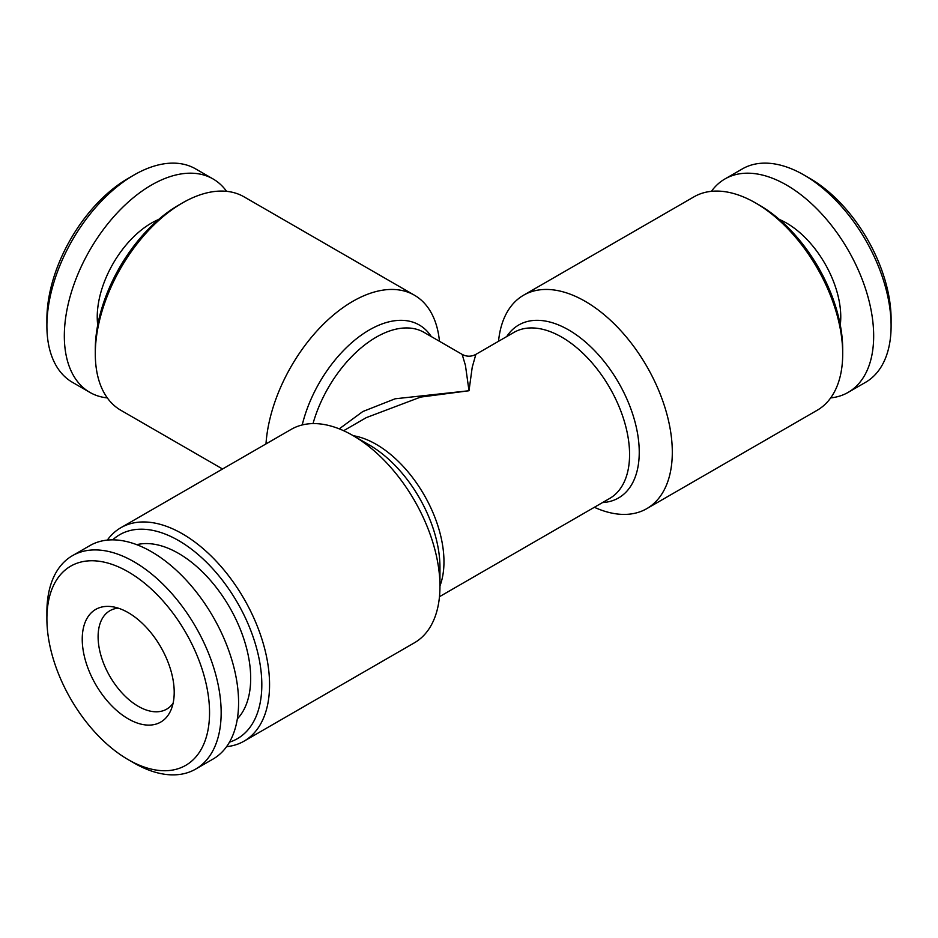 <?xml version="1.0" encoding="UTF-8"?>
<svg xmlns="http://www.w3.org/2000/svg" width="938" height="938" viewBox="0 0 938 938"><rect width="100%" height="100%" fill="white"/><g stroke="black" fill="none" stroke-linecap="round" stroke-linejoin="round"><path stroke-width="1.41" d="M840.284 325.005A76.67 44.262 -120 0 0 786.548 223.068A76.67 44.262 -120 0 0 779.349 219.469M830.681 397.9A123.218 71.147 -120 0 0 848.151 392.377L865.575 382.317A123.218 71.147 -120 0 0 891.1 325.908L891.1 319.201A115.011 66.399 -120 0 0 809.775 178.349L803.972 174.996A123.218 71.147 -120 0 0 742.357 168.899L724.933 178.959A123.218 71.147 -120 0 0 711.426 191.329M848.151 392.377A123.218 71.147 -120 0 0 867.04 293.641A123.218 71.147 -120 0 0 786.548 185.056A123.218 71.147 -120 0 0 724.933 178.959M158.651 219.469A76.67 44.262 120 0 0 151.452 223.068A76.67 44.262 120 0 0 97.716 325.005M226.574 191.329A123.218 71.147 120 0 0 213.067 178.959L195.643 168.899A123.218 71.147 120 0 0 134.028 174.996L134.028 174.996A123.218 71.147 120 0 0 46.9 325.908A123.218 71.147 120 0 0 72.425 382.317L89.849 392.377A123.218 71.147 120 0 0 107.319 397.9M213.067 178.959A123.218 71.147 120 0 0 151.452 185.056A123.218 71.147 120 0 0 70.96 293.641A123.218 71.147 120 0 0 89.849 392.377M128.225 178.349L134.028 174.996L128.225 178.349A115.011 66.399 120 0 0 46.9 319.201L46.9 325.908M646.786 508.642L817.174 410.269A123.218 71.147 -120 0 0 842.699 353.861L842.699 349.382A117.742 67.982 -120 0 0 759.44 205.176L755.559 202.948A123.218 71.147 -120 0 0 693.956 196.839L523.568 295.212A123.218 71.147 60 0 1 585.171 301.321A123.218 71.147 60 0 1 665.675 409.906A123.218 71.147 60 0 1 646.786 508.642A123.218 71.147 60 0 1 594.364 507.282M498.535 341.291A123.218 71.147 60 0 1 523.568 295.212M265.982 443.932A123.218 71.147 -60 0 1 352.829 301.321A123.218 71.147 -60 0 1 414.432 295.212L244.044 196.839A123.218 71.147 120 0 0 182.441 202.948L178.56 205.176A117.742 67.982 120 0 0 95.301 349.382L95.301 353.861A123.218 71.147 120 0 0 120.826 410.269L222.552 469M178.56 205.176L182.441 202.948A123.218 71.147 120 0 0 95.301 353.861M112.701 539.842A117.742 67.982 60 0 1 178.56 540.546A117.742 67.982 60 0 1 257.352 651.101A117.742 67.982 60 0 1 229.493 742.146M107.319 540.1A123.218 71.147 60 0 1 120.826 527.731A123.218 71.147 60 0 1 182.441 533.839A123.218 71.147 60 0 1 262.933 642.424A123.218 71.147 60 0 1 244.044 741.161A123.218 71.147 60 0 1 226.574 746.671M244.044 741.161L414.432 642.788A123.218 71.147 -120 0 0 439.957 586.379A123.218 71.147 -120 0 0 352.829 435.466L352.829 435.466A123.218 71.147 -120 0 0 291.214 429.358L120.826 527.731M339.263 428.854L362.83 411.524L395.133 398.791L469 390.747L420.599 397.091L366.312 417.621L343.636 430.718M469 390.747L465.436 365.386L462.153 354.388C466.714 356.803 471.286 356.803 475.847 354.388L472.224 367.274L469 390.747M369.349 444.999L352.829 435.466L369.349 444.999A99.85 57.652 60 0 1 439.957 567.291L439.957 586.379M414.432 295.212A123.218 71.147 -60 0 1 439.465 341.291M173.12 703.172A56.819 32.807 60 0 1 166.694 709.14A56.819 32.807 60 0 1 138.285 706.326A56.819 32.807 60 0 1 101.163 656.26A56.819 32.807 60 0 1 109.875 610.732A56.819 32.807 60 0 1 118.258 608.152M136.76 544.673A101.996 58.895 60 0 1 178.56 553.397A101.996 58.895 60 0 1 242.661 635.507A101.996 58.895 60 0 1 237.337 718.883M134.028 763.004L128.225 759.651A115.011 66.399 60 0 1 46.9 618.799A115.011 66.399 60 0 1 128.225 571.84A115.011 66.399 60 0 1 209.549 712.692A115.011 66.399 60 0 1 128.225 759.651L134.028 763.004A123.218 71.147 60 0 0 195.643 769.101L213.067 759.041A123.218 71.147 60 0 0 231.956 660.305A123.218 71.147 60 0 0 151.452 551.72A123.218 71.147 60 0 0 89.849 545.623L72.425 555.683A123.218 71.147 60 0 1 134.028 561.78A123.218 71.147 60 0 1 214.532 670.365A123.218 71.147 60 0 1 195.643 769.101M46.9 618.799L46.9 612.092A123.218 71.147 60 0 1 72.425 555.683M128.225 612.643A65.039 37.543 60 0 1 171.185 709.491A65.039 37.543 60 0 1 128.225 718.848A65.039 37.543 60 0 1 83.001 649.272A65.039 37.543 60 0 1 111.81 606.663A65.039 37.543 60 0 1 128.225 612.643M842.699 353.861A123.218 71.147 -120 0 0 755.559 202.948L759.44 205.176M809.775 178.349L803.972 174.996A123.218 71.147 -120 0 1 891.1 325.908M506.719 336.554A99.85 57.652 60 0 1 568.651 329.942A99.85 57.652 60 0 1 637.043 430.753A99.85 57.652 60 0 1 602.559 502.557M475.847 354.388L513.883 332.427A95.84 55.33 60 0 1 561.803 337.164A95.84 55.33 60 0 1 624.415 421.619A95.84 55.33 60 0 1 609.723 498.418L439.465 596.709M353.227 435.701A95.84 55.33 60 0 1 376.197 444.331A95.84 55.33 60 0 1 439.957 585.91M462.153 354.388L424.117 332.427A95.84 55.33 120 0 0 313.022 423.589M431.281 336.554A99.85 57.652 120 0 0 362.795 334.08A99.85 57.652 120 0 0 302.224 424.949"/></g></svg>
